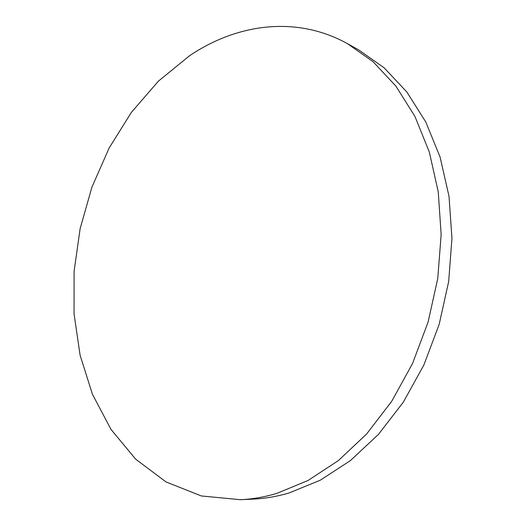 <?xml version="1.0" encoding="UTF-8"?>
<svg xmlns="http://www.w3.org/2000/svg" width="526" height="526" viewBox="0 0 526 526"><rect width="100%" height="100%" fill="white"/><g stroke="black" fill="none" stroke-linecap="round" stroke-linejoin="round"><path stroke-width="0.79" d="M276.808 493.401L308.045 480.488L338.376 460.579L366.655 433.963L391.725 401.285L412.509 363.565L428.079 322.129L437.75 278.57L441.15 234.589L438.25 191.905L429.334 152.086L414.961 116.483L395.914 86.126L373.105 61.733L347.495 43.678C296.118 15.182 236.726 23.887 189.531 55.763L158.425 81.129L131.428 112.314L109.106 148.069L91.899 187.223L80.136 228.639L74.107 271.219L74.041 313.818L80.11 355.26L92.431 394.263L111.006 429.42L135.675 459.191L166.025 481.928L201.32 495.952L240.375 499.7C252.355 499.161 264.499 497.063 276.808 493.401M240.375 499.7L253.065 499.115C264.992 498.582 277.07 496.505 289.307 492.895L320.334 480.172L350.428 460.579L378.45 434.391L403.264 402.252L423.805 365.162L439.157 324.417L448.665 281.581L451.959 238.311L449.007 196.283L440.084 157.05L425.758 121.927L406.795 91.932L384.092 67.782L358.6 49.852L347.495 43.678"/></g></svg>
